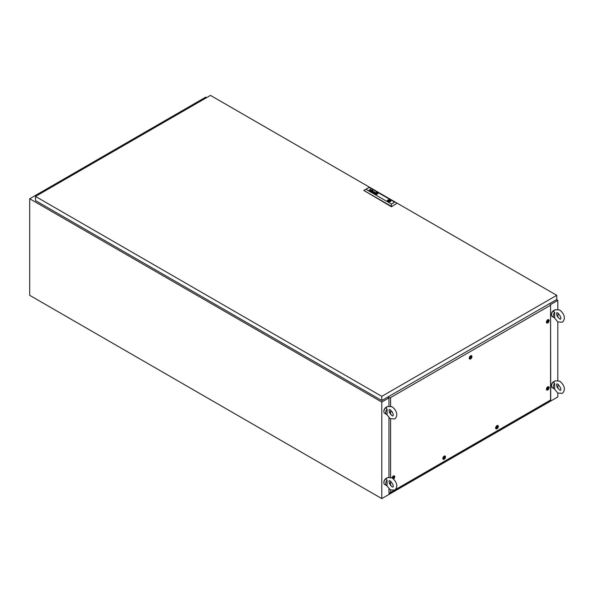<?xml version="1.0" encoding="UTF-8"?>
<svg xmlns="http://www.w3.org/2000/svg" width="594" height="594" viewBox="0 0 594 594"><rect width="100%" height="100%" fill="white"/><g stroke="black" fill="none" stroke-linecap="round" stroke-linejoin="round"><path stroke-width="0.89" d="M206.615 97.646L205.739 97.134L29.7 198.767L29.7 295.322L381.779 498.596L557.811 396.955L557.811 393.072L553.808 388.253M550.72 304.499L557.811 300.401L557.811 309.296M557.811 315.28L557.811 317.211M557.811 321.926L557.811 380.442M557.811 386.427L557.811 388.357M29.7 198.767L381.779 402.041L388.973 397.883M381.779 402.041L381.779 498.596M557.811 300.401L556.489 299.643M556.623 313.164L556.86 315.34L559.563 318.919L560.558 319.186C561.375 317.953 560.461 315.889 557.818 312.993L556.83 312.719L556.623 313.164M551.492 314.508A2.985 1.723 -60 0 1 553.586 310.565A2.985 1.723 -60 0 1 553.838 310.439M554.662 312.325L554.662 317.738A3.735 2.153 -60 0 1 554.009 317.56A3.735 2.153 -60 0 1 554.662 312.325C553.645 311.791 553.534 311.145 554.328 310.387M554.009 317.56L552.249 316.543A3.735 2.153 -60 0 1 551.678 313.55A3.735 2.153 -60 0 1 554.113 310.261A3.735 2.153 -60 0 1 554.61 310.031M558.464 313.454A3.735 2.153 -60 0 1 557.209 316.186M556.623 384.311L556.86 386.486L559.563 390.058L560.558 390.332C561.375 389.1 560.461 387.036 557.818 384.14L556.83 383.865L556.623 384.311M551.492 385.654A2.985 1.723 -60 0 1 553.586 381.712A2.985 1.723 -60 0 1 553.838 381.586M554.662 383.464L554.662 388.884A3.735 2.153 -60 0 1 554.009 388.706A3.735 2.153 -60 0 1 554.662 383.464C553.645 382.937 553.534 382.291 554.328 381.526M554.009 388.706L552.249 387.689A3.735 2.153 -60 0 1 551.678 384.697A3.735 2.153 -60 0 1 554.113 381.407A3.735 2.153 -60 0 1 554.61 381.177M558.464 384.6A3.735 2.153 -60 0 1 557.209 387.333M389.033 481.066L389.278 483.241L391.973 486.813L392.968 487.087C393.785 485.855 392.872 483.791 390.236 480.895L389.241 480.62L389.033 481.066M383.902 482.41A2.985 1.723 -60 0 1 386.003 478.467A2.985 1.723 -60 0 1 386.249 478.341M387.073 480.227L387.073 485.64A3.735 2.153 -60 0 1 386.419 485.461A3.735 2.153 -60 0 1 387.073 480.227C386.063 479.692 385.952 479.046 386.739 478.281M386.419 485.461L384.66 484.444A3.735 2.153 -60 0 1 384.088 481.452A3.735 2.153 -60 0 1 386.531 478.163A3.735 2.153 -60 0 1 387.021 477.932M390.874 481.355A3.735 2.153 -60 0 1 389.627 484.088M389.033 409.919L389.278 412.102L391.973 415.674L392.968 415.941C393.785 414.709 392.872 412.644 390.236 409.749L389.241 409.481L389.033 409.919M383.902 411.263A2.985 1.723 -60 0 1 386.003 407.321A2.985 1.723 -60 0 1 386.249 407.194M387.073 409.08L387.073 414.493A3.735 2.153 -60 0 1 386.419 414.315A3.735 2.153 -60 0 1 387.073 409.08C386.063 408.546 385.952 407.9 386.739 407.142M386.419 414.315L384.66 413.305A3.735 2.153 -60 0 1 384.088 410.313A3.735 2.153 -60 0 1 386.531 407.016A3.735 2.153 -60 0 1 387.021 406.786M390.874 410.209A3.735 2.153 -60 0 1 389.627 412.941M556.756 295.322L210.491 95.404L35.506 196.428L381.779 396.346L556.756 295.322L556.756 299.487L381.779 400.512L381.779 396.346M381.779 400.512L35.506 200.601L35.506 196.428M388.855 201.024L389.486 200.876L388.855 201.024M375.675 193.577L375.69 193.592A1.27 0.728 0 0 0 375.779 193.637A8.665 5.004 0 0 0 375.913 193.696A4.255 2.458 0 0 0 376.002 193.711L376.002 193.711A4.255 2.458 0 0 1 375.913 193.696L375.913 193.674A8.665 5.004 0 0 1 375.779 193.614A1.27 0.728 0 0 1 375.69 193.57L375.69 193.503A1.158 0.668 0 0 1 375.742 193.436A1.938 1.121 0 0 1 375.861 193.317A14.122 8.153 0 0 1 376.002 193.206A2.465 1.426 0 0 1 376.136 193.102A1.143 0.661 0 0 1 376.173 193.08L376.358 193.095A2.77 1.596 0 0 1 376.7 193.221A3.015 1.737 0 0 1 376.796 193.258A396.859 229.128 180 0 1 376.93 193.317A1.129 0.653 180 0 1 377.019 193.362L377.019 193.429A1.359 0.78 180 0 1 376.997 193.458A0.691 0.401 180 0 1 376.967 193.496A6.103 3.527 180 0 1 376.908 193.555A1.879 1.084 180 0 1 376.819 193.629A55.643 32.121 180 0 1 376.707 193.726A2.369 1.366 180 0 1 376.551 193.837L376.373 193.837A1.856 1.077 180 0 1 376.188 193.778A3.616 2.086 180 0 1 376.002 193.711A3.616 2.086 180 0 0 376.188 193.8L376.188 193.778A1.856 1.077 180 0 0 376.373 193.859L376.373 193.837M375.549 193.592A0.794 0.46 0 0 1 375.586 193.488A1.611 0.928 0 0 1 375.698 193.317L375.698 193.295A3.601 2.079 0 0 1 375.831 193.184A1.307 0.75 0 0 1 375.898 193.124A1.96 1.129 0 0 1 375.98 193.065L376.254 193.028A1.017 0.587 0 0 1 376.499 193.065L376.499 193.05A8.813 5.086 0 0 1 376.663 193.109A1.752 1.01 0 0 1 376.834 193.161L376.834 193.139A1.752 1.01 0 0 0 376.663 193.095A8.813 5.086 0 0 0 376.499 193.05A1.017 0.587 0 0 0 376.254 193.005L375.98 193.043A1.96 1.129 0 0 0 375.898 193.102A1.307 0.75 0 0 0 375.831 193.161A3.601 2.079 0 0 0 375.698 193.295A1.611 0.928 0 0 0 375.586 193.466A0.794 0.46 0 0 0 375.549 193.57L375.616 193.674A1.381 0.794 0 0 0 375.779 193.748A2.695 1.559 0 0 0 375.876 193.785A2.435 1.403 180 0 0 376.128 193.859A1.879 1.084 180 0 0 376.254 193.889A1.44 0.832 180 0 0 376.388 193.919L376.41 193.919A6.386 3.69 180 0 0 376.485 193.926L376.707 193.896A1.611 0.928 180 0 0 376.789 193.844A1.359 0.78 180 0 0 376.9 193.748A10.083 5.821 180 0 0 376.99 193.659A1.218 0.705 180 0 0 377.049 193.585A3.816 2.198 180 0 0 377.116 193.488L377.138 193.444A1.47 0.846 180 0 0 377.153 193.377L377.153 193.362M371.087 191.394L371.087 191.372A0.72 0.416 0 0 1 370.938 191.372L370.723 191.327A0.787 0.453 0 0 1 370.626 191.29A1.129 0.653 180 0 1 370.537 191.246A0.765 0.446 180 0 1 370.537 191.238A0.765 0.446 180 0 1 370.456 191.186L370.968 190.756A0.653 0.379 180 0 1 371.176 190.8A2.814 1.626 180 0 1 371.347 190.867A3.059 1.767 180 0 1 371.436 190.912L371.807 190.956A1.166 0.668 0 0 0 371.874 190.912L371.844 190.652A0.75 0.431 0 0 0 371.703 190.585L371.072 190.555L371.554 190.451A0.698 0.401 180 0 1 371.844 190.526A1.455 0.839 180 0 1 371.955 190.577L372.015 190.615A4.834 2.792 180 0 1 372.052 190.644L372.089 190.674A1.908 1.099 180 0 1 372.119 190.704L372.134 190.904A2.109 1.218 180 0 1 372.111 190.934L372.074 190.964A13.172 7.603 180 0 1 372.015 191.001A0.869 0.505 180 0 1 371.948 191.045L371.25 191.439A0.809 0.468 0 0 0 371.213 191.468L371.05 191.394M370.589 191.06L371.094 190.882A0.898 0.52 0 0 1 371.243 190.934A2.747 1.582 180 0 1 371.332 190.971L371.458 191.023A2.525 1.455 0 0 1 371.584 191.082L371.361 191.216A0.728 0.423 180 0 1 371.295 191.246L371.235 191.275M373.544 192.783L373.693 192.924A0.728 0.423 0 0 0 373.782 192.983A0.728 0.423 0 0 1 373.693 192.924L373.99 192.575A1.091 0.631 180 0 1 374.064 192.59L374.123 192.612A3.111 1.797 180 0 1 374.19 192.634A2.138 1.233 180 0 1 374.279 192.671L374.309 192.916A1.054 0.609 0 0 1 374.25 192.946L374.25 192.968A1.054 0.609 0 0 0 374.309 192.939L374.309 192.916M373.322 192.753L374.012 192.493A0.846 0.49 0 0 1 374.146 192.53A2.265 1.307 0 0 1 374.294 192.59L374.294 192.575A2.265 1.307 0 0 0 374.146 192.508A0.846 0.49 0 0 0 374.012 192.471L373.455 192.924A0.988 0.572 0 0 0 373.485 192.946A0.988 0.572 0 0 0 373.574 192.991A0.817 0.475 0 0 0 373.671 193.028L373.953 193.072A1.054 0.609 180 0 0 374.034 193.072L374.034 193.072A0.713 0.416 180 0 0 373.968 193.117L373.968 193.117A0.713 0.416 180 0 1 374.034 193.095M377.301 193.384L377.301 193.362A0.958 0.549 180 0 1 377.301 193.414A0.958 0.549 180 0 0 377.301 193.384L377.301 193.362A0.765 0.438 180 0 0 377.294 193.288L377.197 193.161A0.698 0.401 180 0 0 377.064 193.102A3.015 1.737 180 0 0 376.967 193.065A2.606 1.507 0 0 0 376.782 193.005A1.166 0.676 0 0 0 376.589 192.961A2.376 1.374 0 0 0 376.292 192.916A0.653 0.379 0 0 0 376.106 192.916L375.794 192.998A1.106 0.639 0 0 0 375.683 193.08A2.532 1.463 0 0 0 375.542 193.236A1.47 0.846 0 0 0 375.43 193.429A1.262 0.728 0 0 0 375.408 193.57A1.262 0.728 0 0 0 375.408 193.614A1.262 0.728 0 0 0 375.408 193.637L375.542 193.778A0.936 0.542 0 0 0 375.638 193.83A4.789 2.762 0 0 0 375.735 193.867A1.025 0.587 180 0 0 375.883 193.911A12.481 7.202 180 0 0 376.024 193.948A1.121 0.646 180 0 0 376.217 193.986A3.928 2.272 180 0 0 376.366 194.008A3.928 2.272 180 0 1 376.217 194.008A1.121 0.646 180 0 1 376.024 193.971A12.481 7.202 180 0 1 375.883 193.934A1.025 0.587 180 0 1 375.735 193.889L375.735 193.867M375.453 193.882A0.72 0.416 0 0 0 375.505 193.911A1.181 0.683 0 0 0 375.594 193.948A1.752 1.01 180 0 0 376.047 194.075A1.396 0.809 180 0 0 376.551 194.112A0.921 0.527 180 0 0 376.9 194.06L377.101 193.971A1.99 1.143 180 0 0 377.264 193.837A1.277 0.743 180 0 0 377.42 193.629A2.487 1.433 180 0 0 377.472 193.466A0.965 0.557 180 0 0 377.48 193.392A0.965 0.557 180 0 0 377.442 193.243A0.921 0.535 180 0 0 377.368 193.132L377.316 193.087A0.906 0.52 0 0 0 377.205 193.02A1.307 0.757 180 0 0 377.116 192.983A1.53 0.884 0 0 0 376.492 192.827A1.396 0.809 0 0 0 376.002 192.827A0.668 0.386 0 0 0 375.505 193.035A1.752 1.01 0 0 0 375.304 193.273A1.44 0.832 0 0 0 375.23 193.496A1.173 0.676 0 0 0 375.23 193.525A1.173 0.676 0 0 0 375.26 193.681A0.72 0.416 0 0 0 375.453 193.882M377.866 193.473A1.515 0.876 0 0 0 377.42 192.864A1.515 0.876 0 0 0 375.772 192.656A1.515 0.876 0 0 0 374.844 193.466A1.515 0.876 0 0 0 375.282 194.082A1.515 0.876 0 0 0 376.93 194.268A1.515 0.876 0 0 0 377.866 193.466A1.515 0.876 0 0 0 377.42 192.85A1.515 0.876 0 0 0 375.787 192.679A1.515 0.876 0 0 0 374.844 193.473M375.066 193.666A1.084 0.631 0 0 0 375.363 194A1.277 0.735 0 0 0 375.46 194.045L375.46 194.03A1.277 0.735 0 0 1 375.371 193.986A1.084 0.631 0 0 0 375.371 193.986A1.084 0.631 0 0 1 375.066 193.644A1.507 0.869 0 0 1 375.044 193.496A1.507 0.869 0 0 0 375.044 193.518A1.507 0.869 0 0 0 375.066 193.666L375.066 193.644M390.102 200A1.804 1.04 0 0 0 388.268 199.955A1.804 1.04 0 0 0 387.31 200.854A1.804 1.04 0 0 0 387.837 201.566A1.804 1.04 0 0 0 389.805 201.797A1.804 1.04 0 0 0 390.919 200.831A1.804 1.04 0 0 0 390.629 200.304A1.804 1.04 0 0 0 390.392 200.133A1.804 1.04 0 0 0 390.102 200L389.694 200.237A1.247 0.72 0 0 0 387.875 200.876A1.247 0.72 0 0 0 388.016 201.203L387.63 201.425M390.919 200.831A1.804 1.04 0 0 0 390.392 200.096A1.804 1.04 0 0 0 388.424 199.874A1.804 1.04 0 0 0 387.31 200.831M388.172 201.722L388.543 201.507A1.247 0.72 0 0 0 390.362 200.876A1.247 0.72 0 0 0 390.221 200.542L390.629 200.304M372.46 190.169L372.067 190.169L372.46 190.169M372.854 190.392L372.453 190.399L372.854 190.392M365.934 189.315L391.461 204.054L394.698 202.183L369.171 187.452L363.818 190.436L391.461 206.801L396.807 203.304L391.461 206.801M374.294 192.575A3.972 2.294 180 0 1 374.383 192.612L374.755 192.664A2.992 1.73 180 0 0 374.814 192.627A2.992 1.73 180 0 1 374.755 192.679L374.636 192.731M373.938 193.161L374.918 192.731A1.337 0.772 0 0 0 375.029 192.656L375.037 192.374A0.854 0.49 0 0 0 374.599 192.174L374.168 192.345A0.898 0.52 180 0 1 374.235 192.308L374.71 192.315A0.913 0.527 180 0 1 374.836 192.382L374.911 192.515M373.478 191.513L371.963 191.825L372.557 190.956L371.688 191.877L373.218 191.558L372.468 192.33L374.242 191.929L372.75 192.278L373.344 191.409L371.963 191.825M370.745 190.095L370.656 189.961A0.691 0.401 180 0 0 370.611 189.932L370.493 189.88A0.72 0.416 180 0 0 370.411 189.857L370.025 189.887A3.297 1.901 180 0 0 369.988 189.902L370.344 189.768A2.51 1.448 180 0 1 370.433 189.783L370.53 189.798A1.002 0.579 0 0 1 370.753 189.88A1.002 0.579 0 0 0 370.53 189.82L370.53 189.798M369.765 190.771L370.589 190.295A0.928 0.535 180 0 0 370.671 190.236L370.671 190.221A0.928 0.535 180 0 1 370.589 190.28L369.75 190.763L370.738 190.362A1.114 0.646 0 0 0 370.775 190.34A4.73 2.732 0 0 0 370.834 190.295L370.886 190.258A0.691 0.394 0 0 0 370.938 190.206L370.96 190.125M391.461 204.054L391.461 206.393L363.818 190.436L369.171 187.348L394.698 202.183M375.044 193.518L375.044 193.496A1.507 0.869 0 0 1 375.089 193.28A1.485 0.861 0 0 1 375.423 192.916A1.062 0.616 0 0 1 375.95 192.731A1.433 0.824 0 0 1 376.514 192.716A1.544 0.891 0 0 1 376.886 192.775A1.448 0.832 0 0 1 377.249 192.902A1.76 1.017 180 0 1 377.331 192.946A0.965 0.557 180 0 1 377.569 193.147A1.388 0.802 180 0 1 377.665 193.392A1.403 0.809 180 0 1 377.665 193.444A1.403 0.809 180 0 1 377.584 193.718A1.663 0.965 180 0 1 377.331 193.978A1.025 0.594 180 0 1 376.99 194.141A1.233 0.713 180 0 1 376.448 194.223A1.574 0.913 180 0 1 375.943 194.179A1.455 0.839 180 0 1 375.46 194.03M377.665 193.466L377.665 193.444A1.403 0.809 180 0 1 377.665 193.466A1.403 0.809 180 0 1 377.584 193.741A1.663 0.965 180 0 1 377.331 194A1.025 0.594 180 0 1 376.99 194.164A1.233 0.713 180 0 1 376.448 194.245A1.574 0.913 180 0 1 375.943 194.201A1.455 0.839 180 0 1 375.46 194.045M377.48 193.399A0.965 0.557 180 0 0 377.442 193.265A0.921 0.535 180 0 0 377.368 193.154L377.316 193.109A0.906 0.52 0 0 0 377.205 193.043A1.307 0.757 180 0 0 377.116 192.998A1.53 0.884 0 0 0 376.492 192.85A1.396 0.809 0 0 0 376.002 192.85A0.668 0.386 0 0 0 375.505 193.057A1.752 1.01 0 0 0 375.304 193.288A1.44 0.832 0 0 0 375.23 193.518A1.173 0.676 0 0 0 375.23 193.54L375.23 193.496M375.118 192.523L375.037 192.397A0.854 0.49 0 0 0 374.599 192.189L374.042 192.27M374.22 191.936L372.75 192.278M373.218 191.58L372.483 192.337M372.705 191.06L371.703 191.884M370.374 191.053L370.968 190.771A0.653 0.379 180 0 1 371.176 190.823A2.814 1.626 180 0 1 371.347 190.889A3.059 1.767 180 0 1 371.436 190.926L371.688 191.023M371.094 190.563L371.554 190.474A0.698 0.401 180 0 1 371.844 190.548A1.455 0.839 180 0 1 371.955 190.6L372.015 190.629A4.834 2.792 180 0 1 372.052 190.659L372.089 190.689A1.908 1.099 180 0 1 372.119 190.719L372.171 190.793M369 190.325L370.849 189.241M377.034 193.399L377.019 193.451A1.359 0.78 180 0 1 376.997 193.481A0.691 0.401 180 0 1 376.967 193.518A6.103 3.527 180 0 1 376.908 193.57A1.879 1.084 180 0 1 376.819 193.651A55.643 32.121 180 0 1 376.707 193.748A2.369 1.366 180 0 1 376.551 193.859L376.373 193.859M375.839 193.473L376.871 193.473M376.351 193.77L376.886 193.466L376.351 193.154L375.816 193.466L376.351 193.77M388.016 201.656L388.016 201.203M389.694 201.507L389.694 200.237M390.169 201.255L390.169 200.029M390.221 201.203L390.221 200.542M470.589 355.806A1.916 1.106 -60 0 1 471.153 355.62A1.916 1.106 -60 0 1 471.911 356.942A1.916 1.106 -60 0 1 470.589 358.932A1.916 1.106 -60 0 1 469.357 358.731A1.916 1.106 -60 0 1 470.589 355.806M547.779 319.78A1.916 1.106 -60 0 1 548.344 319.594A1.916 1.106 -60 0 1 549.101 320.909A1.916 1.106 -60 0 1 547.779 322.906A1.916 1.106 -60 0 1 546.547 322.705A1.916 1.106 -60 0 1 547.779 319.78M547.779 386.857A1.916 1.106 -60 0 1 548.344 386.672A1.916 1.106 -60 0 1 549.101 387.993A1.916 1.106 -60 0 1 547.779 389.983A1.916 1.106 -60 0 1 546.547 389.783A1.916 1.106 -60 0 1 547.779 386.857M496.992 425.631A1.916 1.106 -60 0 1 497.557 425.445A1.916 1.106 -60 0 1 498.314 426.767A1.916 1.106 -60 0 1 496.992 428.757A1.916 1.106 -60 0 1 495.76 428.556A1.916 1.106 -60 0 1 496.992 425.631M444.178 456.118A1.916 1.106 -60 0 1 444.743 455.94A1.916 1.106 -60 0 1 445.5 457.254A1.916 1.106 -60 0 1 444.178 459.251A1.916 1.106 -60 0 1 442.953 459.051A1.916 1.106 -60 0 1 444.178 456.118M392.077 477.94A1.916 1.106 -60 0 1 393.391 475.987A1.916 1.106 -60 0 1 393.956 475.809A1.916 1.106 -60 0 1 394.728 477.049A1.916 1.106 -60 0 1 393.51 479.039M394.371 408.828A1.916 1.106 -60 0 1 394.668 409.214M395.322 489.664L550.579 400.029L550.579 305.19L390.592 397.557L390.592 406.14M390.592 411.241L390.592 414.456M390.592 418.881L390.592 477.286M390.592 482.38L390.592 485.602M390.592 490.028L390.592 492.396L394.03 490.414M392.389 412.102A1.916 1.106 -60 0 1 392.166 411.835A1.916 1.106 -60 0 1 392.07 411.583M388.023 396.903L388.973 397.638L390.592 397.557M550.579 305.19L550.72 400.111L388.973 493.488L388.973 488.921M549.45 303.705L550.72 304.254M388.78 397.527L388.78 397.995M388.973 477.138L388.973 417.782M388.973 405.992L388.973 397.638M390.592 492.396L388.973 493.488M387.763 397.059L388.78 397.646M393.815 477.019L393.325 478.289L393.763 477.049M393.57 478.304A0.794 0.46 -60 0 1 393.57 477.004A0.794 0.46 -60 0 1 393.57 478.304M392.337 478.103A1.492 0.861 -60 0 1 393.391 476.336A1.492 0.861 -60 0 1 394.141 476.262A1.492 0.861 -60 0 1 394.371 477.457A1.492 0.861 -60 0 1 393.391 478.771A1.492 0.861 -60 0 1 393.287 478.831M393.532 475.92A1.492 0.861 -60 0 1 393.614 475.957L394.141 476.262M393.235 478.237L393.725 476.967M444.602 457.15L444.112 458.42L444.55 457.18M444.357 458.434A0.794 0.46 -60 0 1 444.357 457.135A0.794 0.46 -60 0 1 444.357 458.434M444.178 458.902A1.492 0.861 -60 0 1 443.436 458.976A1.492 0.861 -60 0 1 443.206 457.781A1.492 0.861 -60 0 1 444.178 456.467A1.492 0.861 -60 0 1 444.928 456.392A1.492 0.861 -60 0 1 445.158 457.588A1.492 0.861 -60 0 1 444.178 458.902M443.436 458.976L442.909 458.672A1.492 0.861 -60 0 1 442.834 458.62M444.319 456.051A1.492 0.861 -60 0 1 444.401 456.088L444.928 456.392M444.022 458.368L444.512 457.098M497.416 426.663L496.918 427.932L497.364 426.685M497.171 427.947A0.794 0.46 -60 0 1 497.171 426.648A0.794 0.46 -60 0 1 497.171 427.947M496.992 428.415A1.492 0.861 -60 0 1 496.242 428.489A1.492 0.861 -60 0 1 496.02 427.294A1.492 0.861 -60 0 1 496.992 425.972A1.492 0.861 -60 0 1 497.742 425.898A1.492 0.861 -60 0 1 497.965 427.101A1.492 0.861 -60 0 1 496.992 428.415M496.242 428.489L495.715 428.185A1.492 0.861 -60 0 1 495.648 428.133M497.133 425.556A1.492 0.861 -60 0 1 497.208 425.594L497.742 425.898M496.836 427.88L497.327 426.611M548.203 387.889L547.705 389.159L548.151 387.912M547.958 389.174A0.794 0.46 -60 0 1 547.958 387.875A0.794 0.46 -60 0 1 547.958 389.174M547.779 389.642A1.492 0.861 -60 0 1 547.029 389.716A1.492 0.861 -60 0 1 546.799 388.521A1.492 0.861 -60 0 1 547.779 387.199A1.492 0.861 -60 0 1 548.522 387.125A1.492 0.861 -60 0 1 548.752 388.328A1.492 0.861 -60 0 1 547.779 389.642M547.029 389.716L546.502 389.412A1.492 0.861 -60 0 1 546.435 389.36M547.92 386.783A1.492 0.861 -60 0 1 547.995 386.82L548.522 387.125M547.623 389.107L548.114 387.837M548.203 320.805L547.705 322.074L548.151 320.834M547.958 322.097A0.794 0.46 -60 0 1 547.958 320.79A0.794 0.46 -60 0 1 547.958 322.097M547.779 322.564A1.492 0.861 -60 0 1 547.029 322.631A1.492 0.861 -60 0 1 546.799 321.436A1.492 0.861 -60 0 1 547.779 320.121A1.492 0.861 -60 0 1 548.522 320.047A1.492 0.861 -60 0 1 548.752 321.243A1.492 0.861 -60 0 1 547.779 322.564M547.029 322.631L546.502 322.327A1.492 0.861 -60 0 1 546.435 322.282M547.92 319.706A1.492 0.861 -60 0 1 547.995 319.743L548.522 320.047M547.623 322.03L548.114 320.76M471.012 356.838L470.515 358.108L470.96 356.868M470.76 358.123A0.794 0.46 -60 0 1 470.76 356.823A0.794 0.46 -60 0 1 470.76 358.123M470.589 358.59A1.492 0.861 -60 0 1 469.839 358.665A1.492 0.861 -60 0 1 469.609 357.469A1.492 0.861 -60 0 1 470.589 356.148A1.492 0.861 -60 0 1 471.332 356.073A1.492 0.861 -60 0 1 471.562 357.276A1.492 0.861 -60 0 1 470.589 358.59M469.839 358.665L469.312 358.36A1.492 0.861 -60 0 1 469.238 358.308M470.723 355.732A1.492 0.861 -60 0 1 470.804 355.769L471.332 356.073M470.426 358.056L470.923 356.786M553.987 310.677L555.086 309.704L559.563 309.971C563.038 312.37 566.802 318.228 562.303 322.208L557.818 321.933L553.808 317.107M553.987 381.823L555.086 380.851L559.563 381.118C563.038 383.516 566.802 389.374 562.303 393.347L557.818 393.079M386.404 478.578L387.496 477.606L391.973 477.873C395.456 480.271 399.213 486.13 394.713 490.102L390.236 489.835L386.219 485.008M386.404 407.432L387.496 406.459L391.973 406.734C395.456 409.132 399.213 414.983 394.713 418.963L390.236 418.688L386.219 413.862M389.486 201.559L389.486 200.876M388.743 201.559L388.743 200.876"/></g></svg>
